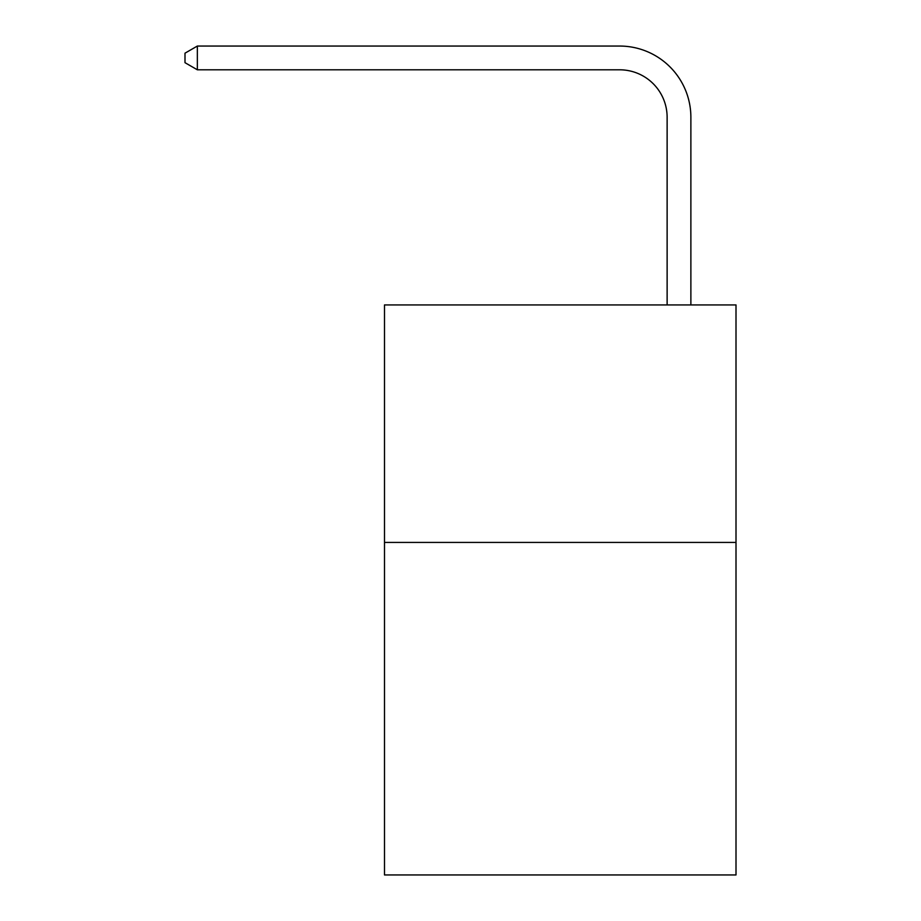<?xml version="1.0" encoding="UTF-8"?>
<svg xmlns="http://www.w3.org/2000/svg" width="921" height="921" viewBox="0 0 921 921"><rect width="100%" height="100%" fill="white"/><g stroke="black" fill="none" stroke-linecap="round" stroke-linejoin="round"><path stroke-width="1.38" d="M736.006 542.434L736.006 874.95L384.494 874.95L384.494 304.932L736.006 304.932L736.006 542.434L384.494 542.434M667.126 304.932L667.126 117.301A47.501 47.501 176.9 0 0 619.626 69.8L197.347 69.8L197.347 46.05L619.626 46.05A71.251 71.251 -3.1 0 1 690.877 117.301L690.877 304.932M667.126 117.301A47.501 47.501 176.9 0 0 619.626 69.8A47.501 47.501 176.9 0 1 667.126 117.301A47.501 47.501 176.9 0 0 619.626 69.8A47.501 47.501 176.9 0 1 667.126 117.301A47.501 47.501 176.9 0 0 619.626 69.8M197.347 69.8L184.994 62.674L184.994 53.176L197.347 46.05"/></g></svg>
